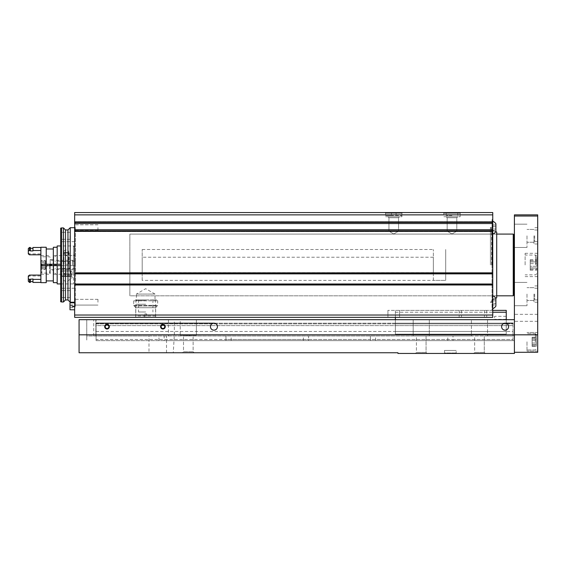 <?xml version="1.0" encoding="UTF-8"?>
<svg xmlns="http://www.w3.org/2000/svg" width="566" height="566" viewBox="0 0 566 566"><rect width="100%" height="100%" fill="white"/><g stroke="black" fill="none" stroke-linecap="round" stroke-linejoin="round"><path stroke-width="0.42" stroke-dasharray="2.83 2.12" d="M395.386 319.684L395.386 334.124L395.386 310.366L492.045 310.366L387.929 310.366L492.045 310.366L492.045 224.186L492.045 310.366L492.745 310.366L492.745 219.53L492.745 310.366L492.045 310.366L492.745 310.366L492.745 317.356L74.648 317.356L74.648 212.54L492.745 212.54L492.745 214.868L74.648 214.868M492.045 264.952L492.045 227.567L492.045 264.952M490.418 264.952L490.418 227.567L490.418 264.952M443.136 212.54L460.837 212.54L443.136 212.54L460.837 212.54L443.136 212.54L443.836 213.24L460.137 213.24L443.836 213.24L460.137 213.24L443.836 213.24L443.136 212.54M384.901 212.54L402.603 212.54L384.901 212.54L402.603 212.54L384.901 212.54L385.602 213.24L401.91 213.24L385.602 213.24L401.91 213.24L385.602 213.24L384.901 212.54M451.986 212.54L446.164 212.54L451.986 212.54M391.424 212.54L401.91 212.54L391.424 212.54L391.424 215.568L385.602 215.568L401.91 215.568L391.424 215.568L391.424 212.54M506.259 319.684L506.259 334.124L395.386 334.124L395.386 331.45L395.386 334.124L506.259 334.124L506.259 312.234L395.386 312.234L395.386 310.366L492.745 310.366L492.745 317.356L492.745 284.302L492.745 284.691L492.745 284.309L74.648 284.309L492.745 284.302L492.745 284.691L74.648 284.691L492.745 284.691L492.745 273.859L74.648 273.859M492.745 214.868L492.745 273.859M492.745 230.864L492.745 231.579L492.745 230.864L74.648 230.864L492.745 230.85M74.648 221.752L74.648 222.403L74.648 221.752L492.745 221.752L74.648 221.752M74.648 273.541L74.648 273.173L74.648 273.548L492.745 273.541L74.648 273.548M492.745 273.159L74.648 273.173L492.745 273.159M135.72 317.356L155.671 317.356L135.72 317.356L135.72 307.727L155.671 307.727L135.72 307.727L133.696 305.322L133.696 300.822L134.63 299.888L156.754 299.888L134.63 299.888M74.648 227.681L74.648 306.871L74.648 223.025L74.648 305.711L74.648 227.681L75.349 226.98L75.349 306.871L75.349 226.98M74.648 306.057L74.648 309.793L74.648 304.904L74.648 306.057L69.993 306.057L69.993 307.699L69.993 306.546L74.648 306.546M69.993 306.057L69.993 305.697L74.648 305.697L75.278 305.081L75.278 299.35L75.278 305.081L75.278 299.35L75.278 305.081L74.648 305.711M69.993 305.697L69.993 302.81M69.993 309.793L69.993 306.906L74.648 306.906M69.993 306.906L69.993 306.546M54.852 264.251L54.852 265.645M75.349 264.952L75.349 261.174L75.349 264.952M56.02 264.251L56.02 265.645M60.675 228.162L60.675 301.735M60.675 294.065L60.675 297.56L60.675 294.065M60.675 264.952L60.675 261.457L60.675 264.952M60.675 235.831L60.675 239.326L60.675 235.831M61.609 227.914L61.609 301.982M63.456 227.914L63.456 301.982M70.241 227.681L70.241 302.216M69.993 294.065L69.993 297.56L69.993 294.065M69.993 264.952L69.993 261.457L69.993 264.952M69.993 235.831L69.993 239.326L69.993 235.831M136.378 299.888L155.006 299.888L136.378 299.888L136.378 294.065L155.006 294.065L136.378 294.065L145.695 288.681L155.006 294.065L155.006 299.888M451.986 215.568L446.164 215.568L451.986 215.568M492.045 224.186L492.045 219.53L492.745 219.53L492.045 219.53L492.045 224.186L492.745 224.186L492.045 224.186M492.045 302.216L492.045 295.579L492.045 302.216M492.045 227.681L492.045 234.317L492.045 227.681M492.745 295.749A6.99 6.99 0 0 0 492.279 295.579A6.99 6.99 0 0 1 495.894 298.31L495.894 306.128A6.99 6.99 0 0 1 492.279 308.852L492.279 295.579L492.279 308.852A6.99 6.99 0 0 0 492.745 308.682M495.788 303.56L495.788 299.527L495.788 304.904L495.788 303.56L492.632 303.56L492.632 300.871L495.788 300.871L495.788 299.527L495.788 300.871L492.632 300.871L492.632 299.527L495.894 299.421L492.632 299.527L492.632 303.56L495.788 303.56L492.632 303.56L492.632 304.904L495.894 305.01L492.632 304.904L492.632 300.871L495.788 300.871L492.632 300.871L492.632 299.527L492.632 303.56L495.788 303.56M492.745 221.214A6.99 6.99 0 0 0 492.279 221.044A6.99 6.99 0 0 1 495.894 223.775L495.894 231.593A6.99 6.99 0 0 1 492.279 234.317L492.279 221.044L492.279 234.317A6.99 6.99 0 0 0 492.745 234.147M495.788 229.025L495.788 224.992L495.788 230.369L495.788 229.025L492.632 229.025L492.632 226.336L495.788 226.336L495.788 224.992L495.788 226.336L492.632 226.336L492.632 224.992L495.894 224.886L492.632 224.992L492.632 229.025L495.788 229.025L492.632 229.025L492.632 230.369L495.894 230.475L492.632 230.369L492.632 226.336L495.788 226.336L492.632 226.336L492.632 224.992L492.632 229.025L495.788 229.025M492.632 303.56L492.632 304.904L492.632 303.56M492.632 229.025L492.632 230.369L492.632 229.025M496.707 232.074L496.707 297.822M496.707 264.952L496.707 234.083L496.707 264.952M491.578 264.952L491.578 228.728L491.578 264.952M387.929 310.366L387.929 317.356L387.929 310.366M506.259 312.234L506.259 310.366L492.745 310.366M395.386 317.356L395.386 312.234L492.745 312.234M395.386 334.124L506.259 334.124L506.259 323.179L506.259 334.124L395.386 334.124M395.386 331.45L506.259 331.45L395.386 331.45L395.386 325.627L506.259 325.627L395.386 325.627L395.386 323.179L506.259 323.179L395.386 323.179L395.386 331.45M506.259 317.823L506.259 316.309L506.259 317.823M97.946 302.216L97.946 299.35L97.946 302.216M97.946 227.681L97.946 230.546L97.946 227.681M75.278 227.681L75.278 230.546L75.278 227.681M447.168 231.176L456.797 231.176L447.168 231.176L447.168 217.74L456.797 217.74L447.168 217.74L446.164 216.736L457.809 216.736L446.164 216.736L457.809 216.736L446.164 216.736L447.168 217.74L456.797 217.74L447.168 217.74L447.168 231.176L456.797 231.176L447.168 231.176L451.986 233.956L447.168 231.176M443.836 216.736L460.137 216.736L443.836 216.736L443.836 213.24L443.836 216.736L460.137 216.736L443.836 216.736M388.941 231.176L398.57 231.176L388.941 231.176L388.941 217.74L398.57 217.74L388.941 217.74L387.929 216.736L399.575 216.736L387.929 216.736L399.575 216.736L387.929 216.736L388.941 217.74L398.57 217.74L388.941 217.74L388.941 231.176L398.57 231.176L388.941 231.176L393.752 233.956L388.941 231.176M385.602 216.736L401.91 216.736L385.602 216.736L385.602 213.24L385.602 216.736L401.91 216.736L385.602 216.736M129.855 295.813L129.855 234.083L129.855 295.813L129.855 234.083L129.855 295.813L496.707 295.813L129.855 295.813M142.2 272.663L142.2 257.233L142.2 272.663L129.855 272.663L129.855 257.233L129.855 272.663L129.855 257.233L129.855 272.663L433.351 272.663L433.351 257.233L433.351 272.663M433.351 280.382L433.351 249.514L433.351 280.382L445.697 280.382L445.697 249.514L445.697 280.382L445.697 249.514L445.697 280.382L142.2 280.382L142.2 249.514L142.2 280.382M494.606 317.823L494.606 316.309L494.606 317.823M155.593 316.005L135.79 316.005L135.79 317.356L155.593 317.356L135.79 317.356L135.79 316.005L155.593 316.005L155.593 317.356L155.593 305.902L135.79 305.902L135.79 316.005L135.79 305.902L155.593 305.902C155.593 304.034 155.593 304.034 155.593 305.902C155.593 304.034 155.593 304.034 155.593 305.902L155.593 316.005M144.528 317.356L146.856 317.356L146.552 313.861L144.832 313.861L144.528 317.356L146.856 317.356L146.552 313.861L144.832 313.861L144.528 317.356M145.695 312L138.472 312L145.695 312M145.695 299.888L136.724 299.888L145.695 299.888M145.695 300.588L136.024 300.588L145.695 300.588M145.695 304.232L136.024 304.232L145.695 304.232M135.79 305.902C135.79 304.034 135.79 304.034 135.79 305.902C135.79 304.034 135.79 304.034 135.79 305.902M164.175 340.647L514.409 340.647L164.175 340.647L164.175 339.487L96.079 339.487L96.079 340.647L96.079 331.45L96.079 339.487L513.008 339.487L513.008 335.992L95.845 335.992L95.845 319.684L79.077 319.684L79.077 352.76L149 352.76L149 335.992L187.098 335.992L187.098 335.291L180.25 335.291L196.388 335.291L196.388 319.684L413.173 319.684L86.761 319.684L95.845 319.684L95.845 335.992L149 335.992M514.409 340.647L514.409 335.992L487.538 335.992L487.538 319.684L514.409 319.684L429.311 319.684L487.538 319.684L487.538 335.992L514.409 335.992L514.409 319.684L514.409 340.647M96.079 340.647L513.008 340.647L513.008 339.487L513.008 340.647L96.079 340.647M536.766 268.051L536.766 270.187L536.766 267.973L530.201 268.093L530.201 266.282L530.201 270.187L530.201 267.973L536.766 268.051M536.766 266.282L536.766 261.803L536.766 266.282L530.201 266.282L530.201 263.615L530.201 266.282L536.766 266.282M536.766 261.846L536.766 259.709L536.766 261.924L530.201 261.803L530.201 263.615L530.201 259.709L530.201 261.924L536.766 261.846M536.766 264.952L536.766 256.214L536.766 264.952M536.299 344.531L536.299 346.413L536.299 342.982L536.299 344.574L532.111 344.574L532.111 342.982L532.111 346.413L532.111 340.64L532.111 346.413L532.111 344.468L536.299 344.531M536.299 342.982L536.299 339.055L536.299 344.574L536.299 339.055L536.299 342.982L532.111 342.982L532.111 339.055L532.111 342.982L536.299 342.982M536.299 339.091L536.299 337.216L536.299 339.161L536.299 337.216L536.299 339.161L532.111 339.161L532.111 337.216L532.111 340.64L532.111 337.216L532.111 339.161L536.299 339.091M536.299 341.814L536.299 334.591L536.299 341.814M174.342 334.824L514.409 334.824L514.409 352.293L514.409 214.868L537.7 214.868L537.7 352.293L514.409 352.293L514.409 353.46L397.948 353.46L397.948 352.76L173.267 352.76L174.342 334.824L174.342 319.684L168.406 319.684L180.25 319.684L180.25 335.291L180.25 319.684L196.388 319.684L196.388 335.291L180.25 335.291L196.388 335.291L189.532 335.291L189.532 335.992L189.532 335.291L187.098 335.291L187.098 335.992L183.504 335.992L413.173 335.992L86.761 335.992L86.761 319.684L86.761 340.647L86.761 335.992L513.008 335.992L513.008 339.487L452.998 339.487L452.998 335.992M413.173 335.992L413.173 319.684L429.311 319.684L413.173 319.684L413.173 335.992L429.311 335.992L429.311 319.684L429.311 335.992L471.4 335.992L471.4 319.684L471.4 335.992L413.173 335.992M168.406 319.684L168.406 335.992M444.062 353.46L456.642 353.46L444.062 353.46L456.642 353.46L444.062 353.46L444.529 352.993L456.175 352.993L444.529 352.993L444.529 350.432L456.175 350.432L444.529 350.432L456.175 350.432L444.529 350.432L444.529 352.993L456.175 352.993L444.529 352.993L444.062 353.46M415.416 353.46L427.061 353.46L415.416 353.46L427.061 353.46L415.416 353.46L416.427 352.448L426.057 352.448L416.427 352.448L416.427 335.992L426.057 335.992L416.427 335.992L426.057 335.992L416.427 335.992L416.427 352.448L426.057 352.448L416.427 352.448L415.416 353.46M473.65 353.46L485.295 353.46L473.65 353.46L485.295 353.46L473.65 353.46L474.655 352.448L484.284 352.448L474.655 352.448L474.655 335.992L484.284 335.992L474.655 335.992L484.284 335.992L474.655 335.992L474.655 352.448L484.284 352.448L474.655 352.448L473.65 353.46M173.267 352.76L149 352.76M487.538 335.992L471.4 335.992L487.538 335.992M174.342 319.684L514.409 319.684L514.409 334.824L537.7 334.824M217.436 326.674A3.495 3.495 0 0 1 212.193 329.702A3.495 3.495 0 0 1 212.193 323.646A3.495 3.495 0 0 1 217.436 326.674A3.495 3.495 0 0 0 213.941 323.179A3.495 3.495 0 0 0 210.446 326.674A3.495 3.495 0 0 0 215.688 329.702A3.495 3.495 0 0 0 215.688 323.646A3.495 3.495 0 0 0 210.446 326.674A3.495 3.495 0 0 0 213.941 330.169A3.495 3.495 0 0 0 217.436 326.674M508.586 326.674A3.495 3.495 0 0 1 503.344 329.702A3.495 3.495 0 0 1 503.344 323.646A3.495 3.495 0 0 1 508.586 326.674A3.495 3.495 0 0 0 505.091 323.179A3.495 3.495 0 0 0 501.596 326.674A3.495 3.495 0 0 0 506.839 329.702A3.495 3.495 0 0 0 506.839 323.646A3.495 3.495 0 0 0 501.596 326.674A3.495 3.495 0 0 0 505.091 330.169A3.495 3.495 0 0 0 508.586 326.674M537.7 341.814L537.7 351.132L537.7 341.814M537.7 235.831L537.7 243.988L537.7 235.831M537.7 294.065L537.7 302.216L537.7 294.065M537.7 264.952L537.7 253.299L537.7 264.952M537.7 317.823L537.7 314.328L537.7 317.823M514.409 264.952L514.409 239.326L514.409 264.952M514.409 317.823L514.409 314.328L514.409 317.823M514.409 294.065L514.409 305.711L514.409 294.065M514.409 235.831L514.409 247.476L514.409 235.831M533.971 294.065L533.971 302.216L533.971 294.065M526.988 294.065L526.988 305.711L526.988 294.065M533.971 235.831L533.971 243.988L533.971 235.831M526.988 235.831L526.988 247.476L526.988 235.831M525.121 264.952L525.121 253.299L525.121 264.952M534.672 294.065L534.672 299.888L534.672 294.065M534.672 235.831L534.672 241.654L534.672 235.831M452.998 340.647L452.998 339.487L370.376 339.487L370.376 335.992M370.376 340.647L370.376 339.487L308.59 339.487L308.59 335.992M308.59 340.647L308.59 339.487L225.968 339.487L225.968 335.992M225.968 340.647L225.968 339.487L164.175 339.487L164.175 335.992M182.493 352.76L194.138 352.76L182.493 352.76L194.138 352.76L182.493 352.76L183.504 351.755L193.133 351.755L183.504 351.755L183.504 335.992L183.504 351.755L193.133 351.755L183.504 351.755L182.493 352.76M108.856 326.674A1.825 1.825 0 0 1 106.118 328.252A1.825 1.825 0 0 1 106.118 325.089A1.825 1.825 0 0 1 108.856 326.674M164.756 326.674A1.825 1.825 0 0 1 162.018 328.252A1.825 1.825 0 0 1 162.018 325.089A1.825 1.825 0 0 1 164.756 326.674M526.988 341.814L526.988 351.132L526.988 341.814M96.079 331.45L513.008 331.45L513.008 335.992L513.008 325.627L513.008 331.45L96.079 331.45L96.079 325.627L513.008 325.627L513.008 323.179L513.008 325.627L96.079 325.627L96.079 331.45M96.079 323.179L96.079 325.627L96.079 323.179L513.008 323.179M213.941 323.179L506.259 323.179M513.709 234.55L513.709 295.346M513.242 234.083L513.242 295.813M66.264 255.252C64.644 254.608 63.859 253.561 63.923 252.103C63.314 249.38 69.215 249.38 68.613 252.103C68.67 253.561 67.885 254.615 66.264 255.252M66.264 264.251L68.613 264.251L66.264 264.251M40.879 274.262L50.197 274.262L50.197 265.645L50.197 270.187L53.685 270.187L53.685 265.645L40.879 265.645L40.879 272.168L40.879 257.728L40.879 274.262L40.879 255.634L40.879 264.251L60.675 264.251M60.675 265.645L73.488 265.645L73.488 283.934L73.488 245.962L73.488 264.251L73.488 255.634L74.648 254.467L74.648 264.251L74.648 247.13L73.488 245.962L60.675 245.962M57.18 283.934L57.18 245.962M70.481 271.008L72.087 277.793L66.279 282.094L60.435 277.8L62.048 271.008L72.087 271.008L72.087 277.793M53.685 270.187L53.685 255.634L73.488 255.634L73.488 274.262L74.648 275.43L74.648 254.467M50.197 270.187L50.197 274.262M53.685 274.262L73.488 274.262L73.488 265.645L74.648 265.645L53.685 265.645L53.685 274.262L53.685 255.634M74.648 247.13L74.648 275.43M57.18 265.645L57.18 264.251M53.338 282.653L53.338 247.25M53.338 265.645L53.338 264.251M46.235 265.645L46.235 264.251M46.235 282.653L46.235 247.25M40.879 282.653L40.879 247.25M40.879 279.392L40.879 275.09L40.879 282.42L40.879 279.392L32.955 279.392L32.955 278.953L32.955 281.599L32.955 278.953L30.394 278.953L30.394 282.42M40.879 254.806L40.879 247.476L40.879 254.806L29.467 254.806L29.467 253.886L29.467 254.806L28.3 253.893L28.3 248.644M28.3 281.252L28.3 276.003L28.3 277.177L28.3 276.003L29.467 275.09L29.467 276.01L29.467 275.09L40.879 275.09M32.955 282.42L32.955 279.392M29.467 247.476L29.467 250.512L30.394 250.512L30.394 250.943L30.394 248.297L30.394 250.943L32.955 250.943L32.955 247.476M32.955 250.512L40.879 250.512M29.467 282.42L29.467 279.392L30.394 279.392M28.3 278.762L29.467 279.392M30.394 250.512L30.394 247.476M29.467 250.512L28.3 251.141M62.048 271.008L72.087 271.008M66.264 271.008L69.179 271.008L66.264 271.008M66.264 265.645L69.179 265.645L66.264 265.645M50.197 264.952L50.197 259.476L50.197 264.952M50.197 265.645L50.197 264.251M50.197 272.55L49.645 273.102L49.645 264.251M49.645 265.645L49.645 273.102L41.806 273.102L41.806 264.251M40.879 272.168L41.806 273.102L41.806 265.645M40.879 267.251L40.879 269.55L40.879 267.251L41.226 266.119L40.879 267.251L41.438 267.605L40.879 269.55L40.879 267.251M41.226 262.228L41.226 261.053L41.226 262.228L45.634 262.291L45.422 261.053L45.811 264.952L45.422 266.119L45.422 262.228L41.226 262.228M40.879 260.346L41.226 261.053L40.879 260.346L45.068 260.346L47.728 264.952L45.068 269.55L40.879 269.55M41.226 263.777L41.226 266.119L40.879 262.645L41.226 263.777L45.422 263.777L41.226 263.777M45.422 261.053C44.969 260.148 44.969 260.148 45.422 261.053C44.969 260.148 44.969 260.148 45.422 261.053L41.226 261.053L45.422 261.053M45.422 266.119L45.422 268.843L45.422 266.119L41.226 266.119L45.422 266.119M45.422 268.843C44.969 269.749 44.969 269.749 45.422 268.843C44.969 269.749 44.969 269.749 45.422 268.843L41.226 268.843L45.422 268.843M73.488 264.952L73.488 268.609L73.488 264.952M72.483 264.952L72.483 260.289L72.483 264.952M67.609 276.477L64.92 276.477L67.609 276.477L64.92 276.477L67.609 276.477L67.609 273.916L68.281 273.916L63.576 273.916L68.281 273.916L67.609 273.916L67.609 276.477M63.576 276.477L64.92 276.477L63.576 276.477L64.92 276.477L63.576 276.477L63.576 273.916M61.609 276.477L70.927 276.477L61.609 276.477L61.029 275.897L71.507 275.897L61.029 275.897L61.029 271.149L71.507 271.149L61.17 271.008M63.236 271.008L69.293 271.008L63.236 271.008L63.357 269.819L69.179 269.819L63.357 269.819L63.357 253.016L69.179 253.016L63.357 253.016L64 252.372L68.536 252.372L64 252.372M68.281 273.916L68.953 273.916L68.281 273.916M64.92 273.916L64.92 276.477L64.92 273.916M68.953 273.916L68.953 276.477M63.937 273.916L66.264 272.571L68.592 273.916M492.745 284.995L74.648 284.995M492.745 315.029L74.648 315.029M492.745 284.677L74.648 284.677L492.745 284.677M492.745 283.99L74.648 283.99M492.745 272.847L74.648 272.847M492.745 231.317L74.648 231.317M492.745 231.515L74.648 231.515L492.745 231.515M492.745 229.718L74.648 229.718M492.745 223.549L74.648 223.549M492.745 222.403L74.648 222.403L492.745 222.417M492.745 221.95L74.648 221.95M65.5 229.952L65.5 299.945M67.97 229.952L67.97 299.945M133.972 305.98L157.412 305.98L133.972 305.98M133.696 305.322L157.688 305.322L133.696 305.322M133.696 300.822L157.688 300.822L133.696 300.822M396.087 215.568L396.087 212.54L396.087 215.568M492.045 305.711L492.745 305.711L492.045 305.711M492.349 264.952L492.349 230.489L492.349 264.952M461.467 310.366L461.467 317.356M459.168 310.366L459.168 317.356M399.575 310.366L399.575 317.356L399.575 310.366M486.725 310.366L486.725 317.356M484.432 310.366L484.432 317.356M395.386 323.879L506.259 323.879L395.386 323.879M93.751 335.992L93.751 319.684M96.079 335.992L96.079 319.684M166.51 352.76L166.51 335.992M537.7 216.035L514.409 216.035M535.606 264.952L535.606 255.047L535.606 264.952M447.791 340.647L447.791 335.992M375.583 340.647L375.583 335.992M303.383 340.647L303.383 335.992M231.176 340.647L231.176 335.992M158.968 340.647L158.968 335.992M535.372 341.814L535.372 333.657L535.372 341.814M532.111 340.64L536.299 340.64L532.111 340.64M532.111 345.706L536.299 345.706L532.111 345.706M532.111 337.923L536.299 337.923L532.111 337.923M530.201 263.615L536.766 263.615L530.201 263.615M530.201 269.381L536.766 269.381L530.201 269.381M530.201 260.516L536.766 260.516L530.201 260.516M96.079 323.879L513.008 323.879L96.079 323.879M45.422 267.668L41.226 267.668L45.422 267.668M51.591 265.645L51.591 264.251M51.428 265.645L51.428 264.251M50.494 265.645L50.494 264.251M491.578 301.169L490.418 302.336L492.045 302.336M491.578 228.728L490.418 227.567L492.045 227.567M492.745 231.579L74.648 231.579L492.745 231.579M492.745 221.688L74.648 221.688L492.745 221.688M69.993 307.699L74.648 307.699M69.993 304.904L74.648 304.904M75.349 223.025L74.648 223.025M75.349 306.871L74.648 306.871M75.349 261.174L54.852 261.174M75.349 268.723L54.852 268.723M54.852 273.102L56.02 274.262L74.648 274.262M54.852 256.794L56.02 255.634L74.648 255.634M74.648 241.654L60.675 241.654M74.648 288.243L60.675 288.243M74.648 302.216L75.349 302.916M69.993 290.57L60.675 290.57M69.993 297.56L60.675 297.56M69.993 261.457L60.675 261.457L69.993 261.457M69.993 268.44L60.675 268.44L69.993 268.44M69.993 232.343L60.675 232.343M69.993 239.326L60.675 239.326M155.671 317.356L155.671 307.727L157.688 305.322L157.688 300.822L156.754 299.888M457.809 215.568L457.809 212.54M446.164 215.568L446.164 212.54M385.602 215.568L385.602 212.54M401.91 215.568L401.91 212.54M495.788 231.742L492.349 230.489L491.578 229.393M495.788 298.155L492.349 299.407L491.578 300.504M97.946 299.35L75.278 299.35L74.648 298.721L75.278 299.35L97.946 299.35M97.946 305.081L75.278 305.081L97.946 305.081M97.946 224.815L75.278 224.815L74.648 224.186L75.278 224.815L97.946 224.815M97.946 230.546L75.278 230.546L74.648 231.176L75.278 230.546L97.946 230.546M451.986 233.956L456.797 231.176L456.797 217.74L457.809 216.736L456.797 217.74L456.797 231.176L451.986 233.956M460.137 216.736L460.137 213.24L460.837 212.54L460.137 213.24L460.137 216.736M393.752 233.956L398.57 231.176L398.57 217.74L399.575 216.736L398.57 217.74L398.57 231.176L393.752 233.956M401.91 216.736L401.91 213.24L402.603 212.54L401.91 213.24L401.91 216.736M496.707 234.083L129.855 234.083L496.707 234.083M433.351 257.233L142.2 257.233M142.2 249.514L433.351 249.514M506.259 316.309L494.606 316.309M506.259 319.337L494.606 319.337M138.472 299.888L138.472 312M152.912 299.888L152.912 312M136.724 299.888L136.024 300.588L135.79 304.466M154.66 299.888L155.36 300.588L155.593 304.466M537.7 314.328L514.409 314.328M537.7 321.318L514.409 321.318M537.7 285.915L533.971 285.915L537.7 285.915M537.7 302.216L533.971 302.216L537.7 302.216M533.971 287.655L526.988 287.655L533.971 287.655M533.971 300.468L526.988 300.468L533.971 300.468M526.988 282.42L514.409 282.42L526.988 282.42M526.988 305.711L514.409 305.711L526.988 305.711M537.7 227.681L533.971 227.681L537.7 227.681M537.7 243.988L533.971 243.988L537.7 243.988M533.971 229.428L526.988 229.428L533.971 229.428M533.971 242.241L526.988 242.241L533.971 242.241M526.988 224.186L514.409 224.186L526.988 224.186M526.988 247.476L514.409 247.476L526.988 247.476M537.7 253.299L525.121 253.299M537.7 276.597L525.121 276.597M536.766 256.214L535.606 255.047L525.121 255.047M536.766 273.682L535.606 274.85L525.121 274.85M534.672 299.888L537.7 299.888M534.672 288.243L537.7 288.243M534.672 241.654L537.7 241.654M534.672 230.008L537.7 230.008M484.284 352.448L485.295 353.46L484.284 352.448L484.284 335.992L484.284 352.448M426.057 352.448L427.061 353.46L426.057 352.448L426.057 335.992L426.057 352.448M193.133 351.755L194.138 352.76L193.133 351.755L193.133 335.992L193.133 351.755M456.175 352.993L456.642 353.46L456.175 352.993L456.175 350.432L456.175 352.993M537.7 332.497L526.988 332.497L537.7 332.497M537.7 351.132L526.988 351.132L537.7 351.132M535.372 333.657L526.988 333.657L535.372 333.657L536.299 334.591L535.372 333.657M535.372 349.965L526.988 349.965L535.372 349.965L536.299 349.031L535.372 349.965M532.111 344.574L536.299 344.574L532.111 344.574M532.111 344.468L536.299 344.468L532.111 344.468M532.111 346.413L536.299 346.413L532.111 346.413M532.111 339.055L536.299 339.055L532.111 339.055M532.111 339.161L536.299 339.161L532.111 339.161M532.111 337.216L536.299 337.216L532.111 337.216M530.201 268.093L536.766 268.093L530.201 268.093M530.201 267.973L536.766 267.973L530.201 267.973M530.201 270.187L536.766 270.187M530.201 261.803L536.766 261.803L530.201 261.803M530.201 261.924L536.766 261.924L530.201 261.924M530.201 259.709L536.766 259.709M63.923 252.103L63.923 264.251M68.613 252.103L68.613 264.251M60.675 283.934L73.488 283.934L74.648 282.767M50.197 259.709L53.685 259.709M40.879 255.634L50.197 255.634M28.3 277.177L29.467 276.01L40.879 276.01M28.3 252.719L29.467 253.886L40.879 253.886M63.357 265.645L63.357 271.008M69.179 265.645L69.179 271.008M60.442 271.008L60.442 277.46M50.197 257.346L49.645 256.794L41.806 256.794L40.879 257.728M45.634 262.291L41.438 262.291L45.634 262.291M45.294 262.185L41.099 262.185L45.294 262.185M45.634 267.605L41.438 267.605L45.634 267.605M45.294 267.711L41.099 267.711L45.294 267.711M73.488 268.609L72.483 269.607L51.591 269.607L50.197 270.421M73.488 261.294L72.483 260.289L51.591 260.289L50.197 259.476M70.927 276.477L71.507 275.897L71.358 271.008M68.536 252.372L69.179 253.016L69.293 271.008"/><path stroke-width="0.85" d="M492.745 315.029L492.745 212.54L74.648 212.54L74.648 317.356L492.745 317.356L492.745 315.029L74.648 315.029M74.648 302.81L69.993 302.81L69.993 309.793L74.648 309.793M54.852 265.645L54.852 264.251M56.02 265.645L56.02 264.251M60.675 301.735L60.675 228.162L61.609 227.914L61.609 301.982L60.675 301.735M63.456 227.914L65.5 229.952L65.5 299.945L63.456 301.982L63.456 227.914L61.609 227.914M70.241 302.216L70.241 227.681L67.97 229.952L67.97 299.945L70.241 302.216L74.648 302.216M492.745 308.682A6.99 6.99 0 0 0 495.894 306.128L495.894 298.31A6.99 6.99 0 0 0 492.745 295.749M492.745 234.147A6.99 6.99 0 0 0 495.894 231.593L495.894 223.775A6.99 6.99 0 0 0 492.745 221.214M495.788 298.155L496.707 297.822L496.707 232.074L495.788 231.742M492.745 310.366L506.259 310.366L506.259 319.684M492.745 312.234L506.259 312.234M395.386 317.356L395.386 319.684M79.077 334.824L514.409 334.824L514.409 319.684L79.077 319.684L79.077 352.76L397.948 352.76L397.948 353.46L514.409 353.46L514.409 334.824L514.409 352.293L537.7 352.293L537.7 334.824L514.409 334.824L514.409 214.868L537.7 214.868L537.7 334.824M160.602 326.674A2.328 2.328 0 0 0 164.09 328.69A2.328 2.328 0 0 0 164.09 324.658A2.328 2.328 0 0 0 160.602 326.674M104.696 326.674A2.328 2.328 0 0 0 108.191 328.69A2.328 2.328 0 0 0 108.191 324.658A2.328 2.328 0 0 0 104.696 326.674M210.446 326.674A3.495 3.495 0 0 0 215.688 329.702A3.495 3.495 0 0 0 215.688 323.646A3.495 3.495 0 0 0 210.446 326.674M501.596 326.674A3.495 3.495 0 0 0 506.839 329.702A3.495 3.495 0 0 0 506.839 323.646A3.495 3.495 0 0 0 501.596 326.674M105.205 326.674A1.825 1.825 0 0 1 107.031 324.849A1.825 1.825 0 0 1 108.856 326.674A1.825 1.825 0 0 1 107.031 328.499A1.825 1.825 0 0 1 105.205 326.674M161.105 326.674A1.825 1.825 0 0 1 162.93 324.849A1.825 1.825 0 0 1 164.756 326.674A1.825 1.825 0 0 1 162.93 328.499A1.825 1.825 0 0 1 161.105 326.674M96.079 323.179L213.941 323.179M506.259 323.179L513.008 323.179M513.242 234.083L513.242 295.813L513.709 295.346L513.709 234.55L513.242 234.083L496.707 234.083M46.235 264.251L46.235 247.25L40.879 247.25L40.879 264.251L60.675 264.251M46.235 265.645L46.235 282.653L40.879 282.653L40.879 264.251L40.879 265.645L60.675 265.645M57.18 265.645L57.18 283.934L60.675 283.934M60.675 245.962L57.18 245.962L57.18 264.251M53.338 265.645L53.338 282.653L57.18 282.653M57.18 247.25L53.338 247.25L53.338 264.251M28.3 278.762L28.3 281.252L29.467 282.42L29.467 279.392L28.3 278.762L28.3 276.003L29.467 275.09L40.879 275.09M29.467 279.392L32.955 278.953L32.955 282.42L40.879 282.42M32.955 279.392L40.879 279.392M28.3 251.141L29.467 250.512L29.467 247.476L28.3 248.644L28.3 253.893L29.467 254.806L40.879 254.806M40.879 247.476L32.955 247.476L32.955 250.512L40.879 250.512M30.394 279.392L30.394 282.42L29.467 282.42M32.955 250.512L32.955 250.943L30.394 250.943L30.394 247.476L29.467 247.476M29.467 250.512L30.394 250.512M50.197 264.251L50.197 265.645M49.645 264.251L49.645 265.645M492.745 214.868L74.648 214.868M492.745 221.95L74.648 221.95M492.745 222.403L74.648 222.403L492.745 222.417M492.745 223.549L74.648 223.549M492.745 229.718L74.648 229.718M492.745 230.864L74.648 230.864L492.745 230.85M492.745 231.317L74.648 231.317M492.745 272.847L74.648 272.847M492.745 273.541L74.648 273.541L492.745 273.548M492.745 273.859L74.648 273.859M492.745 283.99L74.648 283.99M492.745 284.309L74.648 284.309L492.745 284.302M492.745 284.995L74.648 284.995M537.7 216.035L514.409 216.035M41.806 264.251L41.806 265.645M51.591 264.251L51.591 265.645M51.428 264.251L51.428 265.645M50.494 264.251L50.494 265.645M63.456 301.982L61.609 301.982M65.5 299.945L67.97 299.945M65.5 229.952L67.97 229.952M74.648 227.681L70.241 227.681M514.409 239.326L513.709 239.326M514.409 290.57L513.709 290.57M513.242 295.813L496.707 295.813M46.235 280.906L53.338 280.906M46.235 248.99L53.338 248.99M30.394 281.599L32.955 281.599M30.394 248.297L32.955 248.297"/></g></svg>
